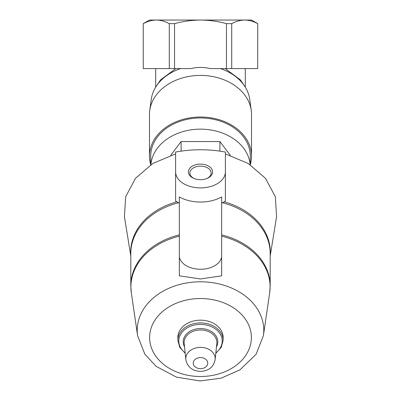 <?xml version="1.0" encoding="UTF-8"?>
<svg xmlns="http://www.w3.org/2000/svg" width="401" height="401" viewBox="0 0 401 401"><rect width="100%" height="100%" fill="white"/><g stroke="black" fill="none" stroke-linecap="round" stroke-linejoin="round"><path stroke-width="0.6" d="M143.252 23.644L143.252 68.586L143.252 23.644L149.478 20.05L251.522 20.05L257.748 23.644L257.668 68.586L257.748 23.644M143.332 68.586L190.821 68.586A70.175 53.614 90 0 1 210.179 68.586L257.668 68.586M220.42 68.586A49.498 37.92 0 0 1 244.515 85.949L240.43 79.869L225.187 68.586M175.813 68.586L160.565 79.869L156.485 85.949A49.498 37.92 0 0 1 180.575 68.586M150.721 164.786L150.721 156.094A49.779 38.135 0 0 1 200.5 117.959A49.779 38.135 0 0 1 250.279 156.094L250.279 164.786M150.836 164.711A49.779 38.135 0 0 1 200.5 129.157A49.779 38.135 0 0 1 250.164 164.711M244.515 85.949A49.498 37.92 0 0 1 249.728 99.343L251.247 110.42A51.022 39.087 0 0 1 251.522 114.496L251.522 156.094A51.022 39.087 0 0 1 250.279 164.676M150.721 164.676A51.022 39.087 0 0 1 149.478 156.094L149.478 114.496A51.022 39.087 0 0 1 149.753 110.42L151.272 99.343A49.498 37.92 0 0 1 156.485 85.949M175.608 189.021L175.608 153.899L152.801 163.473L135.483 178.34L125.648 196.781L124.43 216.675L130.806 256.074M225.387 172.054L225.387 152.039C208.816 148.992 192.219 148.992 175.608 152.039L175.608 172.054A24.892 16 0 0 0 200.5 187.894A24.892 16 0 0 0 225.387 172.054L225.387 201.011A34.947 22.466 0 0 1 221.658 203.122M270.189 256.074L276.575 216.675L275.347 196.771L265.512 178.33L248.194 163.473L225.387 153.899L225.387 189.021M185.197 353.281L179.778 347.406L177.849 340.264L177.849 337.522A22.651 17.348 0 0 1 200.5 320.168A22.651 17.348 0 0 1 223.151 337.522L223.151 340.264L221.222 347.406L215.803 353.281M179.663 258.023L179.342 258.495L179.663 258.023A21.158 13.599 0 0 0 200.5 269.261A21.158 13.599 0 0 0 221.337 258.023L221.658 258.495L221.658 275.833L200.5 278.961L179.342 275.833L179.342 258.495M179.342 258.064L179.342 196.926A32.075 20.616 180 0 0 221.658 196.926L221.658 258.064L221.337 258.023M221.658 258.064L221.658 258.495M179.342 203.122A34.947 22.466 0 0 1 175.608 201.011L175.608 172.059M200.5 179.678A12.105 7.779 0 0 0 207.086 178.425A12.105 7.779 0 0 0 209.638 166.791A12.105 7.779 0 0 0 191.362 166.791A12.105 7.779 0 0 0 193.914 178.425A12.105 7.779 0 0 0 200.5 179.678M206.675 178.59A10.662 6.852 0 0 0 211.162 173.001A10.662 6.852 0 0 0 200.5 166.149A10.662 6.852 0 0 0 189.838 173.001A10.662 6.852 0 0 0 194.325 178.59M230.284 155.332L219.898 141.553L181.102 141.553L181.102 151.147M181.102 141.553L170.716 155.332M219.898 141.553L219.898 151.147M149.753 110.42A51.022 39.087 0 0 1 200.5 75.408A51.022 39.087 0 0 1 251.247 110.42M149.478 156.094A51.022 39.087 0 0 1 200.5 117.007A51.022 39.087 0 0 1 251.522 156.094M231.708 68.586L231.708 23.644C235.973 21.328 240.299 20.13 244.69 20.05C249.091 20.125 253.417 21.323 257.668 23.644M143.332 23.644C147.598 21.328 151.924 20.13 156.31 20.05C160.716 20.125 165.042 21.323 169.287 23.644L169.287 68.586M174.545 68.586L174.545 23.644L169.287 23.644M174.545 23.644C183.016 21.333 191.668 20.135 200.5 20.05C209.362 20.135 218.014 21.333 226.455 23.644L226.455 68.586M231.708 23.644L226.455 23.644M200.5 357.562A7.253 5.554 0 0 1 206.781 365.897A7.253 5.554 0 0 1 194.219 365.897A7.253 5.554 0 0 1 200.5 357.562M200.5 347.371A14.702 11.263 0 0 1 215.157 359.527C214.114 364.74 211.457 368.208 207.197 369.938C203.658 371.456 200.004 371.742 196.229 370.79C193.107 370.178 187.072 367.105 185.843 359.527A14.702 11.263 0 0 1 200.5 347.371M185.843 359.527L184.184 343.517A16.366 12.536 0 0 1 200.5 329.983A16.366 12.536 0 0 1 216.816 343.517L215.157 359.527M184.53 346.88A17.288 13.243 0 0 1 200.5 328.559A17.288 13.243 0 0 1 216.47 346.88M185.147 352.815A21.729 16.647 0 0 1 180.425 334.675A21.729 16.647 0 0 1 200.5 324.394A21.729 16.647 0 0 1 220.575 334.675A21.729 16.647 0 0 1 215.853 352.815M177.849 340.264A22.651 17.348 0 0 1 200.5 322.915A22.651 17.348 0 0 1 223.151 340.264M200.5 298.534A50.892 38.987 0 0 1 244.575 357.015A50.892 38.987 0 0 1 156.425 357.015A50.892 38.987 0 0 1 200.5 298.534M200.5 281.793A63.283 48.476 0 0 1 263.387 335.687L256.099 354.273L239.913 369.872L221.111 378.183L200.049 380.95L176.45 377.14L156.21 366.394L144.826 354.163L137.613 335.687A63.283 48.476 0 0 1 200.5 281.793M221.658 234.896A69.689 53.388 0 0 1 270.189 285.763L270.189 253.432A69.689 53.388 0 0 0 222.395 202.751M178.605 202.751A69.689 53.388 0 0 0 130.806 253.432L130.806 285.763A69.689 53.388 0 0 1 179.342 234.896M221.658 236.164A69.604 53.318 0 0 1 269.667 292.92L270.189 285.763M130.806 285.763L131.333 292.92A69.604 53.318 0 0 1 179.342 236.164M224.114 201.803A69.799 53.468 0 0 1 270.189 255.056M130.806 255.056A69.799 53.468 0 0 1 176.886 201.803M245.302 87.172L245.302 68.586M155.698 87.172L155.698 68.586M263.387 335.687L269.667 292.92M137.613 335.687L131.333 292.92"/></g></svg>
